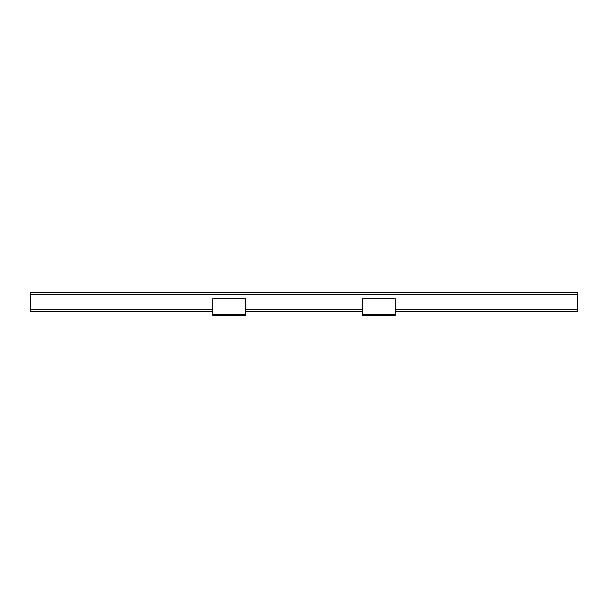 <?xml version="1.0" encoding="UTF-8"?>
<svg xmlns="http://www.w3.org/2000/svg" width="608" height="608" viewBox="0 0 608 608"><rect width="100%" height="100%" fill="white"/><g stroke="black" fill="none" stroke-linecap="round" stroke-linejoin="round"><path stroke-width="0.91" d="M395.2 311.57L577.6 311.57L577.6 292.418L30.4 292.418L30.4 311.57L212.8 311.57M362.368 311.57L245.632 311.57M212.8 315.582L245.632 315.582L245.632 298.71L212.8 298.71L212.8 315.582M362.368 315.582L395.2 315.582L395.2 298.71L362.368 298.71L362.368 315.582M577.6 294.698L30.4 294.698M577.6 309.29L395.2 309.29M362.368 309.29L245.632 309.29M212.8 309.29L30.4 309.29M212.8 314.306L245.632 314.306M362.368 314.306L395.2 314.306"/></g></svg>
